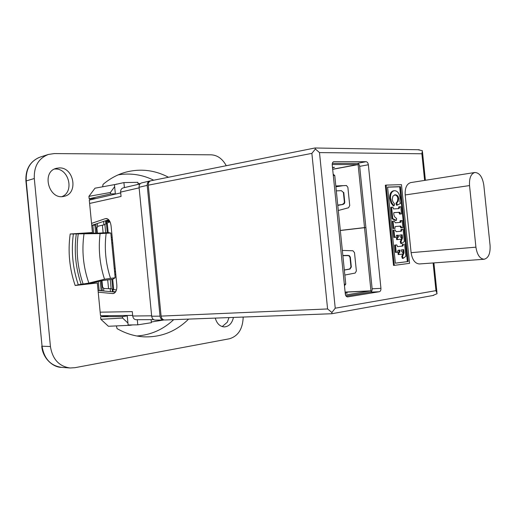 <?xml version="1.0" encoding="UTF-8"?>
<svg xmlns="http://www.w3.org/2000/svg" width="516" height="516" viewBox="0 0 516 516"><rect width="100%" height="100%" fill="white"/><g stroke="black" fill="none" stroke-linecap="round" stroke-linejoin="round"><path stroke-width="0.77" d="M124.401 187.598L123.911 182.587L114.462 184.702L115.378 194.106M138.101 184.386L137.901 182.316L123.911 182.587M127.194 315.457L128.123 324.97L137.791 324.835L137.295 319.72M151.091 319.649L151.394 322.694L137.791 324.835M150.382 180.923L149.756 181C147.969 181.593 147.118 183.051 147.202 185.379L139.068 187.256L151.685 316.224C152.085 318.611 153.258 319.894 155.219 320.075L163.54 320.036M153.652 319.636L136.185 319.726C134.257 319.552 133.102 318.308 132.715 316.005L132.29 311.632L100.156 312.18M89.616 203.452L121.06 196.454L120.634 192.1C120.557 189.869 121.395 188.469 123.15 187.895L139.978 183.948M107.438 218.79L105.374 218.642L91.551 223.389M105.374 218.642L106.606 218.532C108.999 219.203 110.489 221.667 111.082 225.931L116.842 285.09C117.074 289.579 116.023 292.372 113.681 293.469L112.656 293.572L114.359 293.146M98.221 292.172L112.656 293.572M115.474 271.074L114.629 272.261M111.424 239.301L112.475 240.263M115.461 292.062L98.053 290.489M91.745 225.382L108.663 219.719M91.603 283.632L91.558 283.129M147.202 185.379L160.018 316.147C160.418 318.559 161.598 319.856 163.566 320.036L151.323 321.984M149.73 181.006L141.61 182.916C139.836 183.502 138.985 184.954 139.068 187.256M98.279 281.517L99.156 290.592M114.842 274.428L115.778 274.183M116.442 289.947L112.823 289.502L111.849 279.478M107.289 232.561L106.38 223.241L110.05 221.867M112.204 237.476L111.243 237.457M92.809 225.028L93.59 233.18M344.469 285.748L345.752 284.084L334.749 175.459L333.181 174.292M334.749 175.459L333.297 175.479M344.327 284.297L345.752 284.084M340.328 230.51L364.528 227.691L370.959 290.837L345.52 295.029M345.21 293.056L347.294 293.024L345.236 293.327M332.201 164.552L358.11 164.585L364.522 227.595L340.315 230.413M332.478 167.339L334.549 167.287L332.523 167.784M346.533 185.528L335.813 185.966L346.397 185.515L347.868 187.269L349.732 205.574L348.552 207.755L338.296 210.502M342.747 204.136L344.062 203.24L344.365 201.956L344.759 202.22L344.462 203.498L343.146 204.394L337.748 205.091M344.759 202.22L343.772 192.436L343.404 192.449L344.365 201.956M343.404 192.449L341.379 190.681L336.309 190.855M337.787 205.42L343.146 204.394M342.347 250.434L352.918 250.763L354.505 252.621L356.369 270.965L355.182 273.054L344.836 275.054M344.327 269.971L349.629 269.023L350.957 266.946L349.996 257.413L349.087 255.93L347.965 255.607L342.876 255.697M350.957 266.946L351.332 266.985L350.338 257.181L349.996 257.413M347.965 255.607L349.435 255.697L350.338 257.181M351.332 266.985L350.009 269.062L349.332 269.1M344.333 270.068L349.713 269.133M348.319 255.381L342.856 255.478M340.321 230.478L364.522 227.595M365.902 227.582L364.528 227.691M101.207 290.772L100.246 281.039M101.968 280.627L102.594 287.122L104.097 288.567L111.134 288.708L112.823 289.502M106.38 223.241L104.903 224.576L98.046 226.208L96.853 227.924L97.363 233.187M94.86 224.344L95.608 233.187M106.341 221.854L109.837 221.422M103.826 291.011L103.574 288.47M97.556 226.414L97.272 223.531M110.153 288.554L110.45 291.611M103.632 221.403L103.98 224.97M108.889 219.971L106.844 220.326M113.139 291.824L115.765 291.579M109.463 220.764L105.587 220.977L105.857 223.718M106.47 223.176L106.322 221.686L105.645 221.577M95.86 224.009L96.75 233.187M101.368 280.775L102.349 290.876M112.224 289.218L112.469 291.792M109.34 220.577L105.47 220.79M112.92 289.541L113.146 291.85M346.075 296.094L370.507 292.14C371.662 291.766 372.204 290.643 372.133 288.786L359.671 166.358C359.368 164.52 358.607 163.514 357.401 163.333L332.323 163.359M335.897 186.792L343.121 185.67M332.227 164.868L345.307 294.023C345.597 295.836 346.352 296.797 347.571 296.906L379.325 291.733C380.479 291.353 381.021 290.224 380.943 288.347L368.347 164.759C368.037 162.908 367.282 161.889 366.07 161.702L333.768 161.702C332.659 162.056 332.143 163.114 332.227 164.868M386.116 185.102L385.323 185.231L393.514 265.424L394.321 265.366L386.116 185.102L401.48 184.663L409.543 263.347L394.321 265.366M484.15 259.251L419.418 263.953C415.045 263.599 412.271 259.832 411.11 252.666L405.189 194.945C404.86 187.959 406.718 183.838 410.762 182.587L474.849 172.492C470.915 173.763 469.141 178.13 469.534 185.579L475.92 247.164C477.132 254.814 479.874 258.839 484.15 259.251C488.491 258.065 490.464 253.466 490.077 245.435L483.808 185.109C482.466 176.924 479.48 172.718 474.849 172.492M331.917 312.49L335.232 308.2L319.494 152.588L315.399 149.014L311.877 153.368L148.26 185.173L161.095 316.102L327.589 308.955L331.917 312.49L331.827 313.728L164.714 319.997C162.714 319.856 161.508 318.553 161.095 316.102M432.75 295.539L437.11 293.675L435.962 290.637L335.232 308.2M315.399 149.014L315.07 147.969L150.885 180.774C149.06 181.335 148.182 182.799 148.26 185.173M417.915 149.73L422.398 150.691L421.875 153.774L424.616 180.406M408.143 261.535L400.474 186.663L387.574 187.069L395.359 263.192L408.143 261.535L395.353 263.147M400.474 186.663L399.681 186.786L407.343 261.593M387.58 187.166L399.681 186.786M400.229 241.688L401.035 241.611L401.642 243.494L400.842 243.565L400.229 241.688L401.687 238.328M401.7 238.237L401.603 236.909M401.383 234.89L401.59 236.915L402.39 236.831L402.183 234.806L399.765 235.038L399.881 236.18M396.662 239.65L401.564 239.16L396.662 239.65L396.469 237.715L397.868 237.579M397.062 237.637L397.43 237.547L397.63 235.238L396.314 235.367M393.895 237.457L395.978 237.25L393.895 237.457L393.147 230.149L395.23 229.949L396.062 231.69L401.377 231.213L401.854 229.375L401.055 229.465L400.777 231.271M400.281 213.992L400.203 213.237L399.403 213.34L399.481 214.095L401.538 213.908L399.481 214.095M399.39 213.34L398.745 212.366L393.811 212.669M391.979 218.745L392.779 218.649L396.404 220.371L395.604 220.467L391.979 218.745L390.812 207.335L392.895 207.155L393.521 208.948M398.565 208.625L398.745 206.884L400.803 206.703L401.538 213.908M395.062 228.343L393.779 228.453L393.037 221.151L392.237 221.248L392.979 228.543L395.062 228.343L394.998 226.743L395.424 226.511L399.939 226.156L400.893 227.872L402.951 227.672L400.893 227.872M399.894 222.435L400.158 220.655L402.209 220.461L402.951 227.672M401.751 256.536L402.551 256.471L403.164 258.348L402.364 258.413L401.751 256.536L403.202 253.143M403.215 253.053L403.119 251.724M402.899 249.718L403.106 251.724L403.905 251.653L403.699 249.628L401.287 249.899L401.403 251.047L402.287 252.227M397.991 252.627L398.191 254.562L398.991 254.491L398.797 252.556L397.991 252.627L398.952 252.44L399.158 250.144M394.675 245.106L395.424 252.421L396.224 252.35L395.475 245.029L394.675 245.106L396.759 244.894L397.572 246.622L402.848 246.048L403.422 244.674L403.377 244.191L402.57 244.268L402.048 246.126L397.43 246.629M403.377 244.191L402.57 244.268M398.242 201.163L396.765 203.065L397.339 205.091L396.546 205.2L395.972 203.188L397.449 201.285L397.868 198.654C397.584 196.357 396.475 195.106 394.54 194.893M391.87 202.956L394.082 205.755L393.282 205.878L391.083 203.098M391.051 203.091L389.754 198.518L390.554 198.402L391.85 202.982L391.057 203.091M389.754 198.512C389.522 194.164 390.747 191.597 393.444 190.823L393.869 190.778M401.642 243.494L404.37 241.507L403.112 229.265L401.854 229.375M402.403 236.831L402.493 238.063L401.035 241.611M402.493 238.063L401.693 238.147M402.183 234.806L399.765 235.032M400.764 237.373L399.894 236.18M400.758 237.296L401.364 237.237L401.564 239.16M397.462 239.566L397.268 237.637M397.43 237.547L397.868 237.554M397.63 235.238L398.429 235.154L398.229 237.463M398.429 235.154L396.475 235.341L395.978 237.25M394.695 237.379L393.947 230.065M399.526 212.263L400.081 212.566L399.287 212.669M400.081 212.566L400.19 213.237M396.404 220.371L396.611 218.371C394.875 217.623 393.914 215.985 393.727 213.456L394.024 212.611L399.539 212.263M392.779 218.649L391.612 207.232M393.805 208.909L399.107 208.587L399.539 206.774M401.693 227.782L400.738 226.066L395.591 226.485M393.779 228.453L392.979 228.543M393.037 221.151L394.321 221.054L395.224 222.796L400.397 222.396M400.255 222.144L401.055 222.054L400.397 222.364M401.055 222.054L401.016 221.216L400.223 221.312M401.022 221.216L400.951 220.558M403.164 258.348L405.886 256.304L404.628 244.055M403.918 251.653L404.009 252.892L402.551 256.471M404.009 252.892L403.209 252.956M402.886 252.079L403.08 254.007L398.991 254.491M398.797 252.556L399.39 252.492M398.952 252.44L399.39 252.466M396.224 252.35L397.507 252.201L398.03 250.273L399.958 250.054L399.758 252.369M395.475 245.029L396.759 244.894M400.055 197.912C399.371 193.377 397.559 190.959 394.624 190.668L394.237 190.701C391.547 191.481 390.315 194.048 390.554 198.396M397.339 205.091L400.468 203.472L399.894 201.627L400.029 197.918M396.765 203.065L395.972 203.188M392.928 201.724L392.225 199.337L392.934 196.099L395.256 194.777C397.23 194.951 398.371 196.203 398.668 198.537L398.229 201.156L397.436 201.266M394.082 205.755L394.656 204.13L392.915 201.73M127.936 323.061L122.627 318.056L100.846 319.288L108.405 326.273L130.29 325.274L129.942 324.945M130.29 325.274L132.657 324.906M127.239 315.895L122.486 316.592L101.71 316.695M122.627 318.056L122.486 316.592M100.846 319.288L100.614 316.882M115.345 193.797L110.547 193.939L110.405 192.474L114.649 186.663M116.397 184.27L95.002 188.192L88.926 196.344L110.405 192.474M140.32 183.593L138.03 183.644M117.293 184.07L116.532 184.083M110.547 193.939L89.158 198.744L88.926 196.344M89.158 198.744L96.066 198.512M89.313 200.343L90.319 198.725L89.313 200.343L92.435 232.535L70.189 233.98C67.777 251.492 69.434 268.655 75.162 285.483L81.154 284.232C75.6 267.785 73.981 251.002 76.291 233.89L73.362 234C71.085 251.234 72.717 268.133 78.258 284.697M76.291 233.89L100.085 233.6C98.24 249.086 99.717 264.295 104.509 279.227L115.165 277.75L112.914 279.221L102.104 280.594L87.578 284.084L97.331 282.994L100.459 315.276L101.839 316.695L109.057 315.663M41.751 346.172C42.68 358.51 53.206 367.463 61.546 367.36C50.581 365.76 44.086 358.71 42.054 346.204L25.923 181.019L34.301 178.517L50.433 346.539L42.054 346.204L26.206 180.845C25.768 168.848 30.431 160.934 40.19 157.083L48.375 154.452L54.251 153.575L211.231 154.826C217.475 155.187 222.486 158.818 226.272 165.713M243.191 317.063C242.778 328.853 238.205 336.084 229.472 338.76L74.891 367.702L70.073 367.985C59.043 366.373 52.497 359.22 50.433 346.539M34.301 178.517C33.863 166.345 38.552 158.328 48.375 154.452M168.506 177.252C154.594 169.964 140.159 168.319 125.207 172.325C117.248 174.627 109.863 178.639 103.052 184.373L102.632 186.734M116.352 325.912L117.074 328.627C125.898 333.646 134.979 336.393 144.325 336.864C161.392 337.303 176.143 331.382 188.592 319.101M87.578 284.084L75.162 285.483M59.269 167.919C74.091 167.171 78.587 193.79 64.094 196.312C48.936 200.543 40.983 171.718 56.444 168.306L59.269 167.919M233.438 317.424C232.084 323.293 229.078 326.454 224.421 326.912C219.951 326.622 216.901 323.687 215.256 318.108M173.673 319.662C163.172 329.531 150.911 334.974 136.888 336M118.17 174.866C130.484 172.854 142.332 174.634 153.729 180.2M73.362 234L70.189 233.98M82.65 233.168L97.505 233.187L108.373 232.568L110.817 233.051L100.085 233.6M110.495 278.259C105.683 263.579 104.232 248.615 106.135 233.361M110.817 233.051L115.165 277.75M78.251 233.761C75.865 250.847 77.484 267.598 83.115 284.013L81.154 284.232M104.509 279.227L88.862 283.084L83.115 284.013M54.503 169.042L55.264 169.009C68.86 168.268 74.594 191.855 62.03 196.57M229.001 317.592L227.298 322.223L222.209 326.583M151.646 315.811L132.715 316.005M139.126 187.863L120.634 192.1M114.255 268.423L115.21 268.326M112.74 242.971L111.791 243.042M160.018 316.147L151.685 316.224M112.707 279.272L113.72 289.676M107.225 222.841L108.166 232.568M345.12 292.172L370.901 290.953M358.033 164.488L332.665 169.216M332.678 169.325L358.11 164.585M370.959 290.837L345.114 292.062M99.678 290.637L101.162 290.463M94.821 225.118L92.816 225.234M108.534 288.521L107.702 279.975M110.256 279.698L111.134 288.708M103.123 232.819L102.4 225.35M104.903 224.576L105.683 232.645M433.111 262.954L435.962 290.637M421.875 153.774L319.494 152.588M405.189 194.945L469.534 185.579M475.92 247.164L411.11 252.666M327.589 308.955L311.877 153.368M398.513 235.973L397.713 236.051M401.906 229.859L401.106 229.949M399.623 207.561L398.823 207.664M400.829 227.208L401.622 227.117M400.738 226.066L399.939 226.156M400.042 250.866L399.236 250.937M402.048 246.126L402.848 246.048M403.422 244.674L402.622 244.752M397.868 198.654L398.668 198.537M395.256 194.777L394.617 194.874M334.033 161.676L333.51 161.772M357.401 163.333L366.07 161.702M368.347 164.759L359.671 166.358M372.133 288.786L380.943 288.347M379.325 291.733L370.507 292.14M347.403 296.906L347.739 296.894M90.139 198.783L90.539 198.699M84.063 233.535C81.599 250.395 83.199 266.907 88.862 283.084M120.712 192.894L89.313 200.053M132.657 315.392L100.568 315.76M344.456 203.491L344.062 203.233M349.435 255.704L349.087 255.93M349.629 269.023L350.009 269.062M433.672 295.371L331.827 313.728M422.488 151.956L425.403 180.284M433.904 262.896L436.936 292.359M399.494 252.466L398.694 252.537M394.237 190.701L393.444 190.823M419.263 149.756L315.121 147.995M142.816 336.767L144.325 336.864M123.763 172.763L125.207 172.325M39.21 157.425C29.851 161.689 25.419 169.538 25.916 180.961M70.073 367.985L61.52 367.36"/></g></svg>

